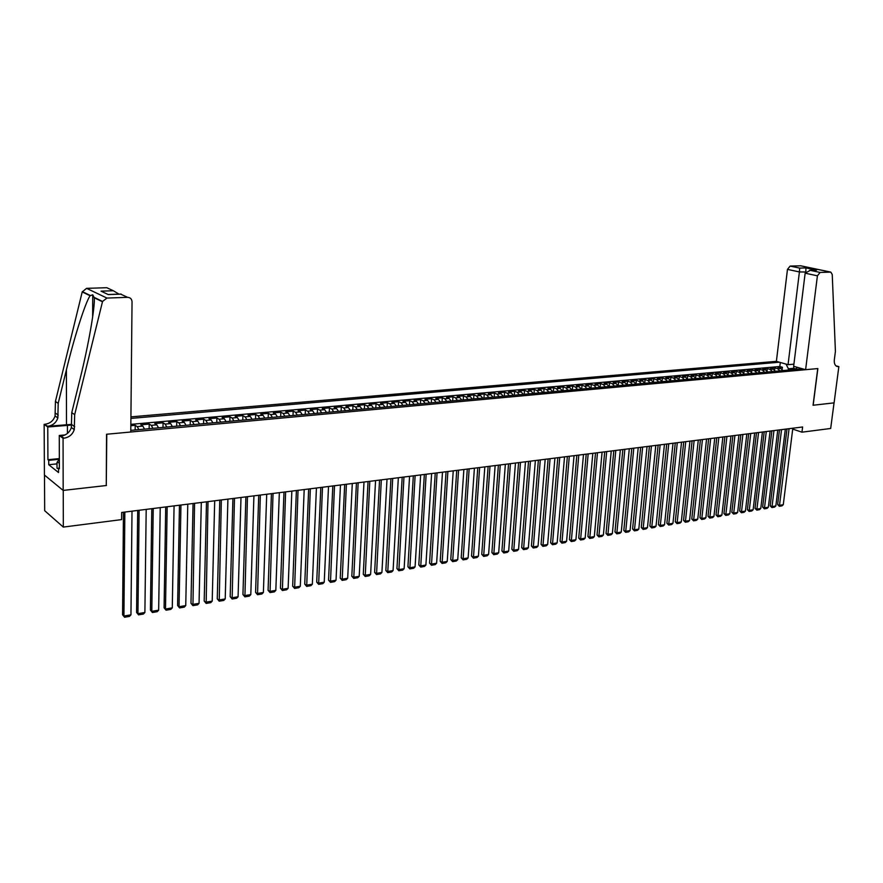 <?xml version="1.0" encoding="UTF-8"?>
<svg xmlns="http://www.w3.org/2000/svg" width="883" height="883" viewBox="0 0 883 883"><rect width="100%" height="100%" fill="white"/><g stroke="black" fill="none" stroke-linecap="round" stroke-linejoin="round"><path stroke-width="1.32" d="M793.905 364.16L788.044 364.679L776.389 361.346L130.916 416.864M44.492 475.098L44.68 510.705L63.322 527.085L121.611 519.601L121.677 512.46L802.625 426.986L801.963 432.173L830.682 428.476L834.049 402.869L813.055 405.253L817.746 368.575L106.788 434.226L106.269 485.33M782.934 370.584L780.76 368.487L777.912 367.659L782.415 367.262L782.15 369.392M779.921 370.86L777.746 368.763L774.899 367.935L774.634 370.12M774.899 367.935L770.351 368.343L773.199 369.171L775.373 371.279M767.746 371.986L765.572 369.856L762.735 369.028L767.316 368.608L767.051 370.86M760.042 372.692L757.879 370.551L755.042 369.712L759.667 369.293L759.391 371.611M752.283 373.399L750.12 371.257L747.283 370.407L751.952 369.988L751.665 372.372M744.446 374.116L742.283 371.964L739.457 371.114L744.159 370.683L743.883 373.145M736.543 374.845L734.38 372.67L731.565 371.82L736.312 371.39L736.025 373.917M728.574 375.573L726.411 373.399L723.596 372.538L728.387 372.107L728.089 374.712M720.528 376.313L718.376 374.127L715.561 373.255L720.396 372.825L720.098 375.507M712.415 377.052L710.263 374.856L707.449 373.984L712.327 373.542L712.018 376.313M704.215 377.803L702.073 375.595L699.27 374.712L704.192 374.271L703.883 377.14M695.959 378.564L693.806 376.346L691.014 375.452L695.981 375.01L695.661 377.968M687.614 379.326L685.473 377.096L682.68 376.202L687.691 375.75L687.371 378.818M679.193 380.098L677.051 377.858L674.27 376.953L679.325 376.5L678.994 379.679M670.705 380.871L668.563 378.619L665.793 377.714L670.892 377.262L670.55 380.551M662.129 381.666L659.998 379.392L657.228 378.487L662.371 378.023L662.029 381.434M653.475 382.449L651.345 380.176L648.586 379.26L653.784 378.796L653.42 382.339M645.109 379.58L644.745 383.255L642.614 380.97L639.855 380.043L645.109 379.58L647.868 380.496L649.987 382.769M635.926 384.061L633.806 381.765L631.058 380.838L636.345 380.363L635.992 384.061M627.018 384.878L624.91 382.56L622.162 381.633L627.515 381.158L627.151 384.867M618.034 385.705L615.926 383.377L613.199 382.438L618.586 381.953L618.243 385.683M608.961 386.533L606.864 384.193L604.138 383.255L609.579 382.758L609.237 386.511M599.811 387.372L597.714 385.021L594.999 384.072L600.495 383.575L600.153 387.339M590.561 388.222L588.464 385.86L585.76 384.9L591.312 384.403L590.97 388.178M581.224 389.072L579.138 386.699L576.444 385.739L582.04 385.231L581.709 389.028M571.798 389.944L569.723 387.549L567.029 386.577L572.692 386.07L572.361 389.889M562.283 390.816L560.208 388.41L557.526 387.427L563.244 386.92L562.924 390.75M552.67 391.688L550.606 389.282L547.935 388.288L553.707 387.769L553.387 391.633M542.968 392.582L540.904 390.154L538.244 389.16L544.071 388.641L543.762 392.516M533.166 393.476L531.113 391.037L528.464 390.043L534.347 389.513L534.038 393.399M523.266 394.392L521.213 391.931L518.575 390.926L524.524 390.396L524.215 394.304M513.266 395.308L511.224 392.836L508.597 391.82L514.601 391.279L514.303 395.209M503.167 396.235L501.136 393.741L498.52 392.725L504.579 392.184L504.281 396.125M492.968 397.162L490.937 394.668L488.332 393.641L494.458 393.09L494.171 397.052M482.659 398.112L480.639 395.595L478.056 394.558L484.237 394.006L483.95 397.99M472.25 399.061L470.242 396.533L467.659 395.496L473.906 394.933L473.63 398.939M461.732 400.032L459.723 397.482L457.162 396.434L463.476 395.871L463.211 399.889M451.103 401.003L449.116 398.443L446.566 397.383L452.935 396.809L452.67 400.86M440.374 401.986L438.387 399.414L435.849 398.343L442.295 397.769L442.03 401.831M429.524 402.979L427.549 400.396L425.021 399.315L431.533 398.73L431.279 402.825M418.564 403.984L416.588 401.379L414.083 400.297L420.661 399.712L420.418 403.818M407.482 404.999L405.529 402.383L403.034 401.29L409.679 400.694L409.436 404.822M396.29 406.025L394.337 403.388L391.864 402.295L398.575 401.688L398.343 405.838M384.966 407.063L383.034 404.414L380.573 403.31L387.361 402.692L387.14 406.864M373.531 408.112L371.611 405.44L369.171 404.326L376.026 403.719L375.805 407.902M361.975 409.171L360.065 406.489L357.637 405.363L364.569 404.745L364.359 408.95M350.297 410.242L348.388 407.538L345.981 406.412L352.99 405.783L352.792 410.01M338.487 411.323L336.589 408.608L334.204 407.46L341.291 406.831L341.092 411.081M326.544 412.416L324.668 409.69L322.295 408.531L329.458 407.891L329.271 412.173M314.469 413.52L312.604 410.772L310.253 409.613L317.494 408.961L317.317 413.266M302.262 414.646L300.408 411.875L298.079 410.705L305.408 410.054L305.231 414.37M289.922 415.772L288.09 412.99L285.772 411.809L293.178 411.147L293.013 415.496M277.45 416.919L275.617 414.116L273.333 412.924L280.816 412.251L280.662 416.621M264.823 418.078L263.013 415.253L260.75 414.05L268.322 413.376L268.167 417.769M252.063 419.248L250.264 416.401L248.024 415.198L255.673 414.513L255.54 418.928M239.15 420.429L237.372 417.571L235.154 416.357L242.891 415.661L242.77 420.098M226.103 421.621L224.337 418.752L222.141 417.516L229.966 416.82L229.845 421.279M212.891 422.836L211.147 419.944L208.973 418.697L216.887 417.99L216.776 422.482M199.536 424.061L197.803 421.147L195.662 419.9L203.664 419.171L203.565 423.685M186.026 425.297L184.304 422.361L182.185 421.103L190.287 420.374L190.198 424.911M172.351 426.555L170.651 423.597L168.565 422.328L176.755 421.588L176.677 426.158M158.51 427.825L156.832 424.844L154.768 423.564L163.068 422.814L162.991 427.405M144.514 429.105L142.858 426.103L140.816 424.811L149.216 424.061L149.15 428.674M130.827 425.705L135.198 425.319L135.143 429.966M130.783 430.363L802.47 368.796M779.402 362.207L130.905 418.41M782.415 367.262L779.81 366.5L130.839 424.359M135.198 425.319L137.218 426.621L138.874 429.624M149.216 424.061L151.269 425.352L152.936 428.332M163.068 422.814L165.143 424.094L166.832 427.052M176.755 421.588L178.863 422.858L180.573 425.794M190.287 420.374L192.428 421.632L194.15 424.557M203.664 419.171L205.827 420.418L207.571 423.321M216.887 417.99L219.072 419.226L220.838 422.107M229.966 416.82L232.174 418.045L233.951 420.904M242.891 415.661L245.132 416.875L246.92 419.712M255.673 414.513L257.935 415.716L259.734 418.542M268.322 413.376L270.595 414.569L272.417 417.383M280.816 412.251L283.112 413.443L284.944 416.235M293.178 411.147L295.496 412.317L297.339 415.098M305.408 410.054L307.748 411.213L309.602 413.972M317.494 408.961L319.856 410.12L321.732 412.858M329.458 407.891L331.831 409.039L333.719 411.765M341.291 406.831L343.686 407.968L345.584 410.672M352.99 405.783L355.408 406.908L357.317 409.602M364.569 404.745L367.008 405.86L368.928 408.531M376.026 403.719L378.476 404.822L380.407 407.482M387.361 402.692L389.833 403.796L391.776 406.445M398.575 401.688L401.059 402.78L403.012 405.407M409.679 400.694L412.173 401.776L414.138 404.392M420.661 399.712L423.178 400.783L425.153 403.376M431.533 398.73L434.061 399.8L436.047 402.383M442.295 397.769L444.833 398.829L446.82 401.39M452.935 396.809L455.496 397.869L457.493 400.418M463.476 395.871L466.047 396.92L468.056 399.447M473.906 394.933L476.489 395.97L478.509 398.487M484.237 394.006L486.831 395.032L488.851 397.538M494.458 393.09L497.063 394.116L499.094 396.599M504.579 392.184L507.195 393.2L509.237 395.672M514.601 391.279L517.228 392.295L519.281 394.756M524.524 390.396L527.162 391.39L529.215 393.84M534.347 389.513L536.996 390.507L539.06 392.946M544.071 388.641L546.732 389.624L548.807 392.052M553.707 387.769L556.378 388.752L558.453 391.158M563.244 386.92L565.926 387.891L568.012 390.286M572.692 386.07L575.385 387.041L577.471 389.425M582.04 385.231L584.745 386.191L586.842 388.564M591.312 384.403L594.027 385.352L596.124 387.714M600.495 383.575L603.21 384.524L605.319 386.864M609.579 382.758L612.305 383.708L614.413 386.037M618.586 381.953L621.323 382.891L623.442 385.209M627.515 381.158L630.252 382.085L632.371 384.392M636.345 380.363L639.104 381.279L641.224 383.575M653.784 378.796L656.544 379.712L658.674 381.975M662.371 378.023L665.142 378.928L667.283 381.191M670.892 377.262L673.674 378.156L675.804 380.407M679.325 376.5L682.117 377.394L684.259 379.635M687.691 375.75L690.484 376.644L692.625 378.862M695.981 375.01L698.773 375.893L700.925 378.101M704.192 374.271L706.996 375.154L709.148 377.35M712.327 373.542L715.131 374.414L717.294 376.611M720.396 372.825L723.21 373.686L725.362 375.86M728.387 372.107L731.201 372.957L733.365 375.132M736.312 371.39L739.137 372.251L741.301 374.403M744.159 370.683L746.996 371.533L749.159 373.686M751.952 369.988L754.777 370.838L756.952 372.968M759.667 369.293L762.504 370.132L764.667 372.262M767.316 368.608L770.153 369.447L772.327 371.566M793.486 369.624L793.651 368.299L788.42 368.774L786.013 364.094M788.265 370.098L788.42 368.774M106.49 485.495L63.245 490.407L63.322 527.085M792.713 429.094L801.963 432.173M795.793 368.917L793.651 368.299L793.784 366.324M797.504 367.383L795.164 369.469M779.81 366.5L780.307 362.471M792.824 428.211L783.276 504.69L779.568 505.319L777.636 504.557L779.38 506.301L789.082 428.685M787.007 428.939L777.636 504.557M783.276 504.69L781.985 505.86L779.38 506.301M58.532 468.586L57.02 468.244L56.998 462.394L59.327 459.259L48.72 460.363L47.914 459.723L47.77 426.997L44.15 424.326L44.415 475.032L63.168 490.418L106.269 485.529L106.556 434.248L130.772 432.008L132.042 301.765C131.799 298.984 130.32 297.505 127.593 297.328L106.931 298.068L102.549 301.456L74.68 414.646L74.271 429.591C72.572 434.535 69.117 437.394 63.918 438.189L63.068 438.266L63.168 490.418M59.338 462.913L56.998 462.394M805.605 369.701L817.415 275.816L805.153 273.178L793.651 366.279L805.605 369.701L817.857 368.564L813.166 405.242L834.093 402.869L838.85 366.622L835.925 365.816M776.389 361.346L787.47 269.381L790.13 266.081L799.667 268.101L805.914 267.902L816.532 270.143L810.274 270.353L820.097 272.439L830.815 272.119L832.239 274.481L835.417 351.412L834.325 359.811C834.016 363.2 834.876 365.419 836.918 366.445L838.85 366.622M790.13 266.081L800.793 265.805L830.671 272.085M788.044 364.679L799.413 271.942L787.47 269.381M820.097 272.439L817.415 275.816M805.638 271.997L799.413 271.942L799.667 268.101M805.914 267.902L805.837 271.754M816.532 270.143L815.484 270.121M810.274 270.353L805.153 273.178M74.68 414.646L71.755 412.648L80.187 378.377C88.41 345.54 95.077 307.472 94.304 297.803L92.726 294.801L90.077 295.739C85.243 302.748 74.15 337.582 66.413 369.789L58.201 403.343L57.848 417.924C56.192 422.736 52.803 425.518 47.704 426.268L44.15 424.326M58.201 403.343L55.43 401.445L55.077 415.959C53.433 420.75 50.066 423.52 44.978 424.259M63.918 438.189L61.037 436.07C66.225 435.286 69.669 432.438 71.357 427.515L71.755 412.648M127.593 297.328L120.728 294.149L108.3 294.58L101.026 291.147L113.355 290.75L106.777 287.703L86.578 288.344L106.931 298.068M90.077 295.739L82.218 291.92L55.43 401.445M63.068 438.266L59.271 435.462L59.36 468.774L58.532 468.111L59.36 468.023M56.998 463.873L48.742 464.723L58.543 472.537L58.532 468.111M48.742 464.723L48.72 460.363M71.755 425.043L47.77 426.997M59.271 435.462L65.077 434.933M71.766 424.359L47.704 426.268M82.218 291.92L86.578 288.344M47.914 459.723L59.327 458.586M120.728 294.149L122.88 295.143M108.3 294.58L108.929 294.481M101.026 291.147L105.905 293.454M113.355 290.75L118.995 294.138M785.329 429.16L775.837 505.948L772.095 506.577L770.175 505.816L771.919 507.57L781.543 429.624M779.479 429.889L770.175 505.816M775.837 505.948L774.534 507.129L771.919 507.57M777.757 430.109L768.331 507.206L764.557 507.846L762.636 507.085L764.38 508.851L773.95 430.584M771.874 430.838L762.636 507.085M768.331 507.206L767.029 508.398L764.38 508.851M770.119 431.059L760.76 508.487L756.952 509.138L755.031 508.365L756.786 510.131L766.278 431.544M764.214 431.809L755.031 508.365M760.76 508.487L759.457 509.679L756.786 510.131M762.426 432.03L753.122 509.778L749.281 510.429L747.371 509.657L749.126 511.434L758.552 432.515M756.488 432.78L747.371 509.657M753.122 509.778L751.819 510.97L749.126 511.434M754.656 433.001L745.418 511.08L741.543 511.732L739.634 510.948L741.4 512.736L750.749 433.498M748.685 433.752L739.634 510.948M745.418 511.08L744.104 512.283L741.4 512.736M746.819 433.983L737.647 512.394L733.74 513.056L731.83 512.261L733.596 514.061L742.879 434.48M740.815 434.745L731.83 512.261M737.647 512.394L736.334 513.597L733.596 514.061M738.916 434.977L729.811 513.718L725.87 514.381L723.961 513.586L725.738 515.396L734.932 435.485M732.879 435.738L723.961 513.586M729.811 513.718L728.497 514.921L725.738 515.396M730.936 435.981L721.908 515.054L717.923 515.727L716.025 514.921L717.802 516.743L726.919 436.489M724.877 436.743L716.025 514.921M721.908 515.054L720.583 516.268L717.802 516.743M722.89 436.997L713.928 516.4L709.91 517.074L708.011 516.268L709.789 518.089L718.839 437.504M716.786 437.758L708.011 516.268M713.928 516.4L712.603 517.615L709.789 518.089M714.766 438.012L705.881 517.758L701.83 518.442L699.932 517.637L701.709 519.458L710.672 438.531M708.641 438.785L699.932 517.637M705.881 517.758L704.546 518.983L701.709 519.458M706.566 439.039L697.758 519.127L693.663 519.822L691.775 519.005L693.563 520.849L702.438 439.557M700.407 439.811L691.775 519.005M697.758 519.127L696.422 520.363L693.563 520.849M698.298 440.076L689.557 520.517L685.44 521.213L683.552 520.385L685.34 522.239L694.137 440.606M692.106 440.86L683.552 520.385M689.557 520.517L688.232 521.743L685.34 522.239M689.954 441.125L681.29 521.908L677.129 522.615L675.252 521.787L677.04 523.641L685.749 441.655M683.729 441.908L675.252 521.787M681.29 521.908L679.954 523.144L677.04 523.641M681.533 442.184L672.945 523.321L668.751 524.027L666.875 523.2L668.674 525.065L677.283 442.714M675.263 442.968L666.875 523.2M672.945 523.321L671.61 524.568L668.674 525.065M673.023 443.255L664.535 524.734L660.296 525.451L658.42 524.612L660.219 526.489L668.751 443.785M666.731 444.039L658.42 524.612M664.535 524.734L663.188 525.992L660.219 526.489M664.446 444.326L656.036 526.169L651.753 526.897L649.888 526.047L651.698 527.935L660.131 444.866M658.122 445.12L649.888 526.047M656.036 526.169L654.689 527.427L651.698 527.935M655.793 445.418L647.46 527.626L643.144 528.354L641.279 527.504L643.089 529.392L651.422 445.959M649.424 446.213L641.279 527.504M647.46 527.626L646.113 528.884L643.089 529.392M647.051 446.511L638.806 529.083L634.447 529.822L632.592 528.961L634.402 530.871L642.647 447.063M640.65 447.317L632.592 528.961M638.806 529.083L637.449 530.352L634.402 530.871M638.221 447.626L630.076 530.562L625.672 531.301L623.817 530.44L625.639 532.35L633.784 448.178M631.786 448.432L623.817 530.44M630.076 530.562L628.718 531.831L625.639 532.35M629.314 448.741L621.257 532.052L616.82 532.791L614.965 531.93L616.787 533.851L624.833 449.304M622.846 449.546L614.965 531.93M621.257 532.052L619.899 533.321L616.787 533.851M620.33 449.866L612.361 533.553L607.879 534.303L606.036 533.431L607.857 535.363L615.793 450.44M613.817 450.683L606.036 533.431M612.361 533.553L610.992 534.833L607.857 535.363M611.246 451.003L603.376 535.065L598.851 535.826L597.018 534.943L598.851 536.886L606.676 451.577M604.7 451.831L597.018 534.943M603.376 535.065L602.007 536.356L598.851 536.886M602.085 452.162L594.303 536.599L589.745 537.372L587.912 536.478L589.745 538.431L597.471 452.736M595.506 452.979L587.912 536.478M594.303 536.599L592.946 537.89L589.745 538.431M592.824 453.321L585.153 538.144L580.55 538.917L578.718 538.023L580.561 539.988L588.166 453.906M586.213 454.149L578.718 538.023M585.153 538.144L583.784 539.447L580.561 539.988M583.486 454.491L575.915 539.701L571.257 540.484L569.447 539.59L571.29 541.555L578.784 455.087M576.831 455.33L569.447 539.59M575.915 539.701L574.546 541.003L571.29 541.555M574.049 455.672L566.588 541.279L561.886 542.074L560.076 541.158L561.919 543.144L569.303 456.268M567.361 456.522L560.076 541.158M566.588 541.279L565.208 542.592L561.919 543.144M564.524 456.875L557.162 542.868L552.427 543.674L550.617 542.758L552.471 544.745L559.723 457.471M557.791 457.714L550.617 542.758M557.162 542.868L555.782 544.182L552.471 544.745M554.91 458.078L547.659 544.48L542.868 545.286L541.069 544.358L542.924 546.367L550.065 458.685M548.133 458.928L541.069 544.358M547.659 544.48L546.279 545.793L542.924 546.367M545.186 459.303L538.056 546.091L533.211 546.908L531.423 545.981L533.288 548.001L540.297 459.911M538.376 460.153L531.423 545.981M538.056 546.091L536.665 547.427L533.288 548.001M535.374 460.529L528.354 547.736L523.476 548.564L521.687 547.626L523.553 549.645L530.44 461.147M528.531 461.39L521.687 547.626M528.354 547.736L526.963 549.071L523.553 549.645M525.473 461.776L518.564 549.392L513.63 550.219L511.853 549.27L513.718 551.312L520.473 462.405M518.575 462.637L511.853 549.27M518.564 549.392L517.173 550.727L513.718 551.312M515.462 463.034L508.674 551.058L503.696 551.897L501.919 550.948L503.796 552.99L510.418 463.663M508.531 463.906L501.919 550.948M508.674 551.058L507.284 552.405L503.796 552.99M505.352 464.303L498.685 552.747L493.652 553.597L491.897 552.637L493.774 554.69L500.253 464.944M498.376 465.175L491.897 552.637M498.685 552.747L497.295 554.094L493.774 554.69M495.142 465.584L488.597 554.447L483.52 555.308L481.765 554.336L483.641 556.411L489.988 466.224M488.122 466.467L481.765 554.336M488.597 554.447L487.195 555.804L483.641 556.411M484.822 466.875L478.409 556.169L473.277 557.03L471.533 556.058L473.42 558.144L479.624 467.526M477.769 467.769L471.533 556.058M478.409 556.169L477.008 557.526L473.42 558.144M474.403 468.189L468.122 557.901L462.935 558.784L461.202 557.802L463.089 559.888L469.149 468.851M467.295 469.083L461.202 557.802M468.122 557.901L466.721 559.27L463.089 559.888M463.873 469.513L457.725 559.656L452.493 560.55L450.76 559.557L452.659 561.654L458.564 470.175M456.732 470.407L450.76 559.557M457.725 559.656L456.312 561.036L452.659 561.654M453.233 470.849L447.228 561.433L441.93 562.328L440.22 561.323L442.107 563.442L447.869 471.511M446.047 471.743L440.22 561.323M447.228 561.433L445.816 562.813L442.107 563.442M442.482 472.195L436.621 563.222L431.268 564.127L429.568 563.122L431.467 565.252L437.063 472.869M435.253 473.1L429.568 563.122M436.621 563.222L435.198 564.612L431.467 565.252M431.621 473.553L425.904 565.032L420.496 565.948L418.796 564.932L420.705 567.074L426.147 474.248M424.348 474.469L418.796 564.932M425.904 565.032L424.48 566.433L420.705 567.074M420.65 474.933L415.076 566.864L409.613 567.78L407.924 566.765L409.833 568.917L415.12 475.628M413.321 475.849L407.924 566.765M415.076 566.864L413.652 568.266L409.833 568.917M409.557 476.323L404.127 568.707L398.619 569.645L396.942 568.608L398.851 570.771L403.961 477.03M402.184 477.25L396.942 568.608M404.127 568.707L402.703 570.12L398.851 570.771M398.343 477.736L393.078 570.573L387.505 571.522L385.838 570.473L387.747 572.648L392.692 478.443M390.926 478.663L385.838 570.473M393.078 570.573L391.655 571.996L387.747 572.648M387.019 479.16L381.909 572.46L376.279 573.42L374.624 572.361L376.533 574.557L381.313 479.877M379.558 480.087L374.624 572.361M381.909 572.46L380.474 573.884L376.533 574.557M375.562 480.595L370.617 574.369L364.922 575.33L363.277 574.27L365.209 576.478L369.8 481.312M368.056 481.533L363.277 574.27M370.617 574.369L369.182 575.804L365.209 576.478M363.995 482.041L359.204 576.301L353.454 577.272L351.82 576.202L353.752 578.409L358.156 482.78M356.434 482.99L351.82 576.202M359.204 576.301L357.77 577.736L353.752 578.409M352.295 483.52L347.681 578.244L341.864 579.226L340.242 578.144L342.174 580.374L346.401 484.259M344.69 484.469L340.242 578.144M347.681 578.244L346.235 579.69L342.174 580.374M340.463 484.999L336.026 580.208L330.143 581.202L328.542 580.12L330.474 582.361L334.502 485.749M332.814 485.959L328.542 580.12M336.026 580.208L334.58 581.665L330.474 582.361M328.509 486.5L324.238 582.206L318.299 583.199L316.71 582.107L318.642 584.358L322.483 487.261M320.805 487.471L316.71 582.107M324.238 582.206L322.803 583.652L318.642 584.358M316.423 488.023L312.339 584.215L306.335 585.23L304.745 584.116L306.688 586.389L310.33 488.785M308.664 488.994L304.745 584.116M312.339 584.215L310.893 585.672L306.688 586.389M304.194 489.557L300.297 586.246L294.227 587.272L292.659 586.157L294.602 588.431L298.035 490.33M296.39 490.529L292.659 586.157M300.297 586.246L298.851 587.714L294.602 588.431M291.843 491.103L288.123 588.299L281.997 589.336L280.441 588.21L282.383 590.506L285.606 491.886M283.973 492.096L280.441 588.21M288.123 588.299L286.677 589.778L282.383 590.506M279.337 492.67L275.827 590.374L269.624 591.422L268.079 590.285L270.032 592.592L273.035 493.465M271.423 493.663L268.079 590.285M275.827 590.374L274.37 591.864L270.032 592.592M266.699 494.259L263.388 592.482L257.108 593.542L255.584 592.394L257.538 594.712L260.33 495.054M258.73 495.264L255.584 592.394M263.388 592.482L261.931 593.972L257.538 594.712M253.918 495.86L250.805 594.601L244.459 595.672L242.946 594.513L244.911 596.853L247.472 496.676M245.893 496.875L242.946 594.513M250.805 594.601L249.348 596.102L244.911 596.853M240.993 497.482L238.079 596.753L231.666 597.835L230.176 596.665L232.141 599.016L234.47 498.31M232.913 498.498L230.176 596.665M238.079 596.753L236.622 598.255L232.141 599.016M227.913 499.127L225.22 598.928L218.73 600.021L217.262 598.84L219.227 601.202L221.324 499.955M219.779 500.153L217.262 598.84M225.22 598.928L223.763 600.44L219.227 601.202M214.69 500.793L212.207 601.124L205.651 602.228L204.194 601.036L206.158 603.42L208.013 501.621M206.501 501.82L204.194 601.036M212.207 601.124L210.75 602.636L206.158 603.42M201.302 502.471L199.05 603.343L192.417 604.458L190.971 603.266L192.947 605.661L194.558 503.321M193.057 503.509L190.971 603.266M199.05 603.343L197.593 604.866L192.947 605.661M187.77 504.171L185.75 605.583L179.039 606.72L177.604 605.506L179.58 607.923L179.039 606.72L180.938 505.021M179.459 505.208L177.604 605.506M185.75 605.583L184.282 607.129L179.58 607.923M174.072 505.882L172.284 607.857L165.496 609.005L164.083 607.78L166.059 610.208L165.496 609.005L167.163 506.754M165.706 506.941L164.083 607.78M172.284 607.857L170.816 609.402L166.059 610.208M160.22 507.626L158.664 610.164L151.799 611.323L150.408 610.087L152.395 612.526L151.799 611.323L153.223 508.509M151.788 508.685L150.408 610.087M158.664 610.164L157.196 611.709L152.395 612.526M146.192 509.392L144.889 612.493L137.947 613.663L136.567 612.416L138.554 614.866L137.947 613.663L139.117 510.275M137.704 510.451L136.567 612.416M144.889 612.493L143.41 614.049L138.554 614.866M132.008 511.169L130.949 614.844L123.918 616.025L122.571 614.767L124.558 617.239L123.918 616.025L124.845 512.063M123.454 512.239L122.571 614.767M130.949 614.844L129.47 616.411L124.558 617.239M777.746 368.763L780.76 368.487M137.218 426.621L142.858 426.103M151.269 425.352L156.832 424.844M165.143 424.094L170.651 423.597M178.863 422.858L184.304 422.361M192.428 421.632L197.803 421.147M205.827 420.418L211.147 419.944M219.072 419.226L224.337 418.752M232.174 418.045L237.372 417.571M245.132 416.875L250.264 416.401M257.935 415.716L263.013 415.253M270.595 414.569L275.617 414.116M283.112 413.443L288.09 412.99M295.496 412.317L300.408 411.875M307.748 411.213L312.604 410.772M319.856 410.12L324.668 409.69M331.831 409.039L336.589 408.608M343.686 407.968L348.388 407.538M355.408 406.908L360.065 406.489M367.008 405.86L371.611 405.44M378.476 404.822L383.034 404.414M389.833 403.796L394.337 403.388M401.059 402.78L405.529 402.383M412.173 401.776L416.588 401.379M423.178 400.783L427.549 400.396M434.061 399.8L438.387 399.414M444.833 398.829L449.116 398.443M455.496 397.869L459.723 397.482M466.047 396.92L470.242 396.533M476.489 395.97L480.639 395.595M486.831 395.032L490.937 394.668M497.063 394.116L501.136 393.741M507.195 393.2L511.224 392.836M517.228 392.295L521.213 391.931M527.162 391.39L531.113 391.037M536.996 390.507L540.904 390.154M546.732 389.624L550.606 389.282M556.378 388.752L560.208 388.41M565.926 387.891L569.723 387.549M575.385 387.041L579.138 386.699M584.745 386.191L588.464 385.86M594.027 385.352L597.714 385.021M603.21 384.524L606.864 384.193M612.305 383.708L615.926 383.377M621.323 382.891L624.91 382.56M630.252 382.085L633.806 381.765M639.104 381.279L642.614 380.97M647.868 380.496L651.345 380.176M656.544 379.712L659.998 379.392M665.142 378.928L668.563 378.619M673.674 378.156L677.051 377.858M682.117 377.394L685.473 377.096M690.484 376.644L693.806 376.346M698.773 375.893L702.073 375.595M706.996 375.154L710.263 374.856M715.131 374.414L718.376 374.127M723.21 373.686L726.411 373.399M731.201 372.957L734.38 372.67M739.137 372.251L742.283 371.964M746.996 371.533L750.12 371.257M754.777 370.838L757.879 370.551M762.504 370.132L765.572 369.856M770.153 369.447L773.199 369.171M830.384 272.074L800.362 265.761M836.201 366.037L838.453 366.666M58.234 415.098L55.463 413.145M71.766 424.635L74.68 426.699M102.461 301.765L94.304 297.803M66.413 369.789L66.49 424.635M67.417 433.454L67.406 425.275M809.59 270.33L815.848 270.11M92.726 294.801L92.649 316.964M71.357 427.515L74.271 429.591M57.848 417.924L55.077 415.959M102.549 301.456L94.293 297.439M90.265 295.474L82.296 291.611M108.708 294.492L121.126 294.061"/></g></svg>
